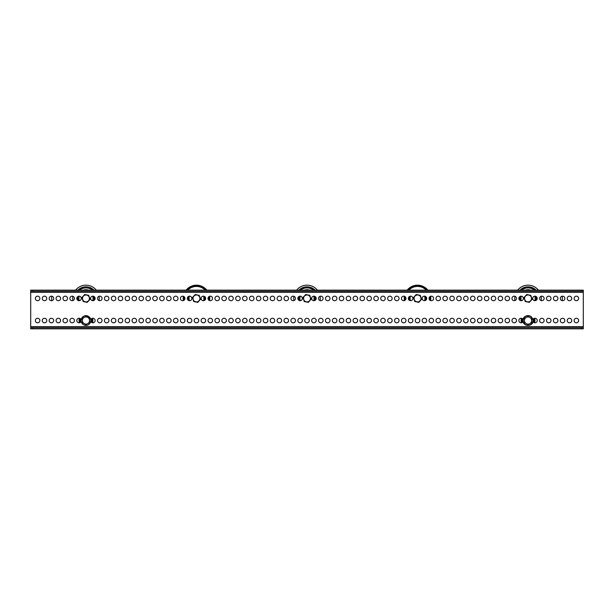 <?xml version="1.0" encoding="UTF-8"?>
<svg xmlns="http://www.w3.org/2000/svg" width="614" height="614" viewBox="0 0 614 614"><rect width="100%" height="100%" fill="white"/><g stroke="black" fill="none" stroke-linecap="round" stroke-linejoin="round"><path stroke-width="0.92" d="M42.251 320.539A2.264 2.264 0 0 0 44.515 322.803A2.264 2.264 0 0 0 46.779 320.539A2.264 2.264 0 0 0 44.515 318.275A2.264 2.264 0 0 0 42.251 320.539M35.343 320.539A2.264 2.264 0 0 0 37.607 322.803A2.264 2.264 0 0 0 39.872 320.539A2.264 2.264 0 0 0 37.607 318.275A2.264 2.264 0 0 0 35.343 320.539M574.128 298.435A2.264 2.264 0 0 0 576.392 300.699A2.264 2.264 0 0 0 578.657 298.435A2.264 2.264 0 0 0 576.392 296.171A2.264 2.264 0 0 0 574.128 298.435M567.221 298.435A2.264 2.264 0 0 0 569.485 300.699A2.264 2.264 0 0 0 571.749 298.435A2.264 2.264 0 0 0 569.485 296.171A2.264 2.264 0 0 0 567.221 298.435M560.313 298.435A2.264 2.264 0 0 0 562.577 300.699A2.264 2.264 0 0 0 564.842 298.435A2.264 2.264 0 0 0 562.577 296.171A2.264 2.264 0 0 0 560.313 298.435M553.406 298.435A2.264 2.264 0 0 0 555.67 300.699A2.264 2.264 0 0 0 557.934 298.435A2.264 2.264 0 0 0 555.67 296.171A2.264 2.264 0 0 0 553.406 298.435M546.498 298.435A2.264 2.264 0 0 0 548.762 300.699A2.264 2.264 0 0 0 551.027 298.435A2.264 2.264 0 0 0 548.762 296.171A2.264 2.264 0 0 0 546.498 298.435M539.591 298.435A2.264 2.264 0 0 0 541.855 300.699A2.264 2.264 0 0 0 544.119 298.435A2.264 2.264 0 0 0 541.855 296.171A2.264 2.264 0 0 0 539.591 298.435M532.683 298.435A2.264 2.264 0 0 0 534.947 300.699A2.264 2.264 0 0 0 537.212 298.435A2.264 2.264 0 0 0 534.947 296.171A2.264 2.264 0 0 0 532.683 298.435M518.868 298.435A2.264 2.264 0 0 0 521.132 300.699A2.264 2.264 0 0 0 523.397 298.435A2.264 2.264 0 0 0 521.132 296.171A2.264 2.264 0 0 0 518.868 298.435M511.961 298.435A2.264 2.264 0 0 0 514.225 300.699A2.264 2.264 0 0 0 516.489 298.435A2.264 2.264 0 0 0 514.225 296.171A2.264 2.264 0 0 0 511.961 298.435M505.053 298.435A2.264 2.264 0 0 0 507.317 300.699A2.264 2.264 0 0 0 509.582 298.435A2.264 2.264 0 0 0 507.317 296.171A2.264 2.264 0 0 0 505.053 298.435M498.146 298.435A2.264 2.264 0 0 0 500.41 300.699A2.264 2.264 0 0 0 502.674 298.435A2.264 2.264 0 0 0 500.41 296.171A2.264 2.264 0 0 0 498.146 298.435M491.238 298.435A2.264 2.264 0 0 0 493.502 300.699A2.264 2.264 0 0 0 495.767 298.435A2.264 2.264 0 0 0 493.502 296.171A2.264 2.264 0 0 0 491.238 298.435M484.331 298.435A2.264 2.264 0 0 0 486.595 300.699A2.264 2.264 0 0 0 488.859 298.435A2.264 2.264 0 0 0 486.595 296.171A2.264 2.264 0 0 0 484.331 298.435M477.423 298.435A2.264 2.264 0 0 0 479.688 300.699A2.264 2.264 0 0 0 481.952 298.435A2.264 2.264 0 0 0 479.688 296.171A2.264 2.264 0 0 0 477.423 298.435M470.516 298.435A2.264 2.264 0 0 0 472.78 300.699A2.264 2.264 0 0 0 475.044 298.435A2.264 2.264 0 0 0 472.78 296.171A2.264 2.264 0 0 0 470.516 298.435M463.608 298.435A2.264 2.264 0 0 0 465.873 300.699A2.264 2.264 0 0 0 468.137 298.435A2.264 2.264 0 0 0 465.873 296.171A2.264 2.264 0 0 0 463.608 298.435M456.701 298.435A2.264 2.264 0 0 0 458.965 300.699A2.264 2.264 0 0 0 461.229 298.435A2.264 2.264 0 0 0 458.965 296.171A2.264 2.264 0 0 0 456.701 298.435M449.793 298.435A2.264 2.264 0 0 0 452.058 300.699A2.264 2.264 0 0 0 454.322 298.435A2.264 2.264 0 0 0 452.058 296.171A2.264 2.264 0 0 0 449.793 298.435M442.886 298.435A2.264 2.264 0 0 0 445.15 300.699A2.264 2.264 0 0 0 447.414 298.435A2.264 2.264 0 0 0 445.15 296.171A2.264 2.264 0 0 0 442.886 298.435M435.978 298.435A2.264 2.264 0 0 0 438.242 300.699A2.264 2.264 0 0 0 440.507 298.435A2.264 2.264 0 0 0 438.242 296.171A2.264 2.264 0 0 0 435.978 298.435M429.071 298.435A2.264 2.264 0 0 0 431.335 300.699A2.264 2.264 0 0 0 433.599 298.435A2.264 2.264 0 0 0 431.335 296.171A2.264 2.264 0 0 0 429.071 298.435M422.163 298.435A2.264 2.264 0 0 0 424.427 300.699A2.264 2.264 0 0 0 426.692 298.435A2.264 2.264 0 0 0 424.427 296.171A2.264 2.264 0 0 0 422.163 298.435M408.348 298.435A2.264 2.264 0 0 0 410.612 300.699A2.264 2.264 0 0 0 412.877 298.435A2.264 2.264 0 0 0 410.612 296.171A2.264 2.264 0 0 0 408.348 298.435M401.441 298.435A2.264 2.264 0 0 0 403.705 300.699A2.264 2.264 0 0 0 405.969 298.435A2.264 2.264 0 0 0 403.705 296.171A2.264 2.264 0 0 0 401.441 298.435M394.533 298.435A2.264 2.264 0 0 0 396.797 300.699A2.264 2.264 0 0 0 399.062 298.435A2.264 2.264 0 0 0 396.797 296.171A2.264 2.264 0 0 0 394.533 298.435M387.626 298.435A2.264 2.264 0 0 0 389.89 300.699A2.264 2.264 0 0 0 392.154 298.435A2.264 2.264 0 0 0 389.89 296.171A2.264 2.264 0 0 0 387.626 298.435M380.718 298.435A2.264 2.264 0 0 0 382.982 300.699A2.264 2.264 0 0 0 385.247 298.435A2.264 2.264 0 0 0 382.982 296.171A2.264 2.264 0 0 0 380.718 298.435M373.811 298.435A2.264 2.264 0 0 0 376.075 300.699A2.264 2.264 0 0 0 378.339 298.435A2.264 2.264 0 0 0 376.075 296.171A2.264 2.264 0 0 0 373.811 298.435M366.903 298.435A2.264 2.264 0 0 0 369.167 300.699A2.264 2.264 0 0 0 371.432 298.435A2.264 2.264 0 0 0 369.167 296.171A2.264 2.264 0 0 0 366.903 298.435M359.996 298.435A2.264 2.264 0 0 0 362.26 300.699A2.264 2.264 0 0 0 364.524 298.435A2.264 2.264 0 0 0 362.26 296.171A2.264 2.264 0 0 0 359.996 298.435M353.088 298.435A2.264 2.264 0 0 0 355.352 300.699A2.264 2.264 0 0 0 357.617 298.435A2.264 2.264 0 0 0 355.352 296.171A2.264 2.264 0 0 0 353.088 298.435M346.181 298.435A2.264 2.264 0 0 0 348.445 300.699A2.264 2.264 0 0 0 350.709 298.435A2.264 2.264 0 0 0 348.445 296.171A2.264 2.264 0 0 0 346.181 298.435M339.273 298.435A2.264 2.264 0 0 0 341.537 300.699A2.264 2.264 0 0 0 343.802 298.435A2.264 2.264 0 0 0 341.537 296.171A2.264 2.264 0 0 0 339.273 298.435M332.366 298.435A2.264 2.264 0 0 0 334.63 300.699A2.264 2.264 0 0 0 336.894 298.435A2.264 2.264 0 0 0 334.63 296.171A2.264 2.264 0 0 0 332.366 298.435M325.458 298.435A2.264 2.264 0 0 0 327.722 300.699A2.264 2.264 0 0 0 329.987 298.435A2.264 2.264 0 0 0 327.722 296.171A2.264 2.264 0 0 0 325.458 298.435M318.551 298.435A2.264 2.264 0 0 0 320.815 300.699A2.264 2.264 0 0 0 323.079 298.435A2.264 2.264 0 0 0 320.815 296.171A2.264 2.264 0 0 0 318.551 298.435M311.643 298.435A2.264 2.264 0 0 0 313.907 300.699A2.264 2.264 0 0 0 316.172 298.435A2.264 2.264 0 0 0 313.907 296.171A2.264 2.264 0 0 0 311.643 298.435M297.828 298.435A2.264 2.264 0 0 0 300.092 300.699A2.264 2.264 0 0 0 302.357 298.435A2.264 2.264 0 0 0 300.092 296.171A2.264 2.264 0 0 0 297.828 298.435M290.921 298.435A2.264 2.264 0 0 0 293.185 300.699A2.264 2.264 0 0 0 295.449 298.435A2.264 2.264 0 0 0 293.185 296.171A2.264 2.264 0 0 0 290.921 298.435M284.013 298.435A2.264 2.264 0 0 0 286.277 300.699A2.264 2.264 0 0 0 288.542 298.435A2.264 2.264 0 0 0 286.277 296.171A2.264 2.264 0 0 0 284.013 298.435M277.106 298.435A2.264 2.264 0 0 0 279.37 300.699A2.264 2.264 0 0 0 281.634 298.435A2.264 2.264 0 0 0 279.37 296.171A2.264 2.264 0 0 0 277.106 298.435M270.198 298.435A2.264 2.264 0 0 0 272.462 300.699A2.264 2.264 0 0 0 274.727 298.435A2.264 2.264 0 0 0 272.462 296.171A2.264 2.264 0 0 0 270.198 298.435M263.291 298.435A2.264 2.264 0 0 0 265.555 300.699A2.264 2.264 0 0 0 267.819 298.435A2.264 2.264 0 0 0 265.555 296.171A2.264 2.264 0 0 0 263.291 298.435M256.383 298.435A2.264 2.264 0 0 0 258.647 300.699A2.264 2.264 0 0 0 260.912 298.435A2.264 2.264 0 0 0 258.647 296.171A2.264 2.264 0 0 0 256.383 298.435M249.476 298.435A2.264 2.264 0 0 0 251.74 300.699A2.264 2.264 0 0 0 254.004 298.435A2.264 2.264 0 0 0 251.74 296.171A2.264 2.264 0 0 0 249.476 298.435M242.568 298.435A2.264 2.264 0 0 0 244.832 300.699A2.264 2.264 0 0 0 247.097 298.435A2.264 2.264 0 0 0 244.832 296.171A2.264 2.264 0 0 0 242.568 298.435M235.661 298.435A2.264 2.264 0 0 0 237.925 300.699A2.264 2.264 0 0 0 240.189 298.435A2.264 2.264 0 0 0 237.925 296.171A2.264 2.264 0 0 0 235.661 298.435M228.753 298.435A2.264 2.264 0 0 0 231.017 300.699A2.264 2.264 0 0 0 233.282 298.435A2.264 2.264 0 0 0 231.017 296.171A2.264 2.264 0 0 0 228.753 298.435M221.846 298.435A2.264 2.264 0 0 0 224.11 300.699A2.264 2.264 0 0 0 226.374 298.435A2.264 2.264 0 0 0 224.11 296.171A2.264 2.264 0 0 0 221.846 298.435M214.938 298.435A2.264 2.264 0 0 0 217.202 300.699A2.264 2.264 0 0 0 219.467 298.435A2.264 2.264 0 0 0 217.202 296.171A2.264 2.264 0 0 0 214.938 298.435M208.031 298.435A2.264 2.264 0 0 0 210.295 300.699A2.264 2.264 0 0 0 212.559 298.435A2.264 2.264 0 0 0 210.295 296.171A2.264 2.264 0 0 0 208.031 298.435M201.123 298.435A2.264 2.264 0 0 0 203.387 300.699A2.264 2.264 0 0 0 205.652 298.435A2.264 2.264 0 0 0 203.387 296.171A2.264 2.264 0 0 0 201.123 298.435M187.308 298.435A2.264 2.264 0 0 0 189.572 300.699A2.264 2.264 0 0 0 191.837 298.435A2.264 2.264 0 0 0 189.572 296.171A2.264 2.264 0 0 0 187.308 298.435M180.401 298.435A2.264 2.264 0 0 0 182.665 300.699A2.264 2.264 0 0 0 184.929 298.435A2.264 2.264 0 0 0 182.665 296.171A2.264 2.264 0 0 0 180.401 298.435M173.493 298.435A2.264 2.264 0 0 0 175.757 300.699A2.264 2.264 0 0 0 178.022 298.435A2.264 2.264 0 0 0 175.757 296.171A2.264 2.264 0 0 0 173.493 298.435M166.586 298.435A2.264 2.264 0 0 0 168.85 300.699A2.264 2.264 0 0 0 171.114 298.435A2.264 2.264 0 0 0 168.85 296.171A2.264 2.264 0 0 0 166.586 298.435M159.678 298.435A2.264 2.264 0 0 0 161.942 300.699A2.264 2.264 0 0 0 164.207 298.435A2.264 2.264 0 0 0 161.942 296.171A2.264 2.264 0 0 0 159.678 298.435M152.771 298.435A2.264 2.264 0 0 0 155.035 300.699A2.264 2.264 0 0 0 157.299 298.435A2.264 2.264 0 0 0 155.035 296.171A2.264 2.264 0 0 0 152.771 298.435M145.863 298.435A2.264 2.264 0 0 0 148.127 300.699A2.264 2.264 0 0 0 150.392 298.435A2.264 2.264 0 0 0 148.127 296.171A2.264 2.264 0 0 0 145.863 298.435M138.956 298.435A2.264 2.264 0 0 0 141.22 300.699A2.264 2.264 0 0 0 143.484 298.435A2.264 2.264 0 0 0 141.22 296.171A2.264 2.264 0 0 0 138.956 298.435M132.048 298.435A2.264 2.264 0 0 0 134.312 300.699A2.264 2.264 0 0 0 136.577 298.435A2.264 2.264 0 0 0 134.312 296.171A2.264 2.264 0 0 0 132.048 298.435M125.141 298.435A2.264 2.264 0 0 0 127.405 300.699A2.264 2.264 0 0 0 129.669 298.435A2.264 2.264 0 0 0 127.405 296.171A2.264 2.264 0 0 0 125.141 298.435M118.233 298.435A2.264 2.264 0 0 0 120.497 300.699A2.264 2.264 0 0 0 122.762 298.435A2.264 2.264 0 0 0 120.497 296.171A2.264 2.264 0 0 0 118.233 298.435M111.326 298.435A2.264 2.264 0 0 0 113.59 300.699A2.264 2.264 0 0 0 115.854 298.435A2.264 2.264 0 0 0 113.59 296.171A2.264 2.264 0 0 0 111.326 298.435M104.418 298.435A2.264 2.264 0 0 0 106.682 300.699A2.264 2.264 0 0 0 108.947 298.435A2.264 2.264 0 0 0 106.682 296.171A2.264 2.264 0 0 0 104.418 298.435M97.511 298.435A2.264 2.264 0 0 0 99.775 300.699A2.264 2.264 0 0 0 102.039 298.435A2.264 2.264 0 0 0 99.775 296.171A2.264 2.264 0 0 0 97.511 298.435M90.603 298.435A2.264 2.264 0 0 0 92.867 300.699A2.264 2.264 0 0 0 95.132 298.435A2.264 2.264 0 0 0 92.867 296.171A2.264 2.264 0 0 0 90.603 298.435M76.788 298.435A2.264 2.264 0 0 0 79.052 300.699A2.264 2.264 0 0 0 81.317 298.435A2.264 2.264 0 0 0 79.052 296.171A2.264 2.264 0 0 0 76.788 298.435M69.881 298.435A2.264 2.264 0 0 0 72.145 300.699A2.264 2.264 0 0 0 74.409 298.435A2.264 2.264 0 0 0 72.145 296.171A2.264 2.264 0 0 0 69.881 298.435M62.973 298.435A2.264 2.264 0 0 0 65.237 300.699A2.264 2.264 0 0 0 67.502 298.435A2.264 2.264 0 0 0 65.237 296.171A2.264 2.264 0 0 0 62.973 298.435M56.066 298.435A2.264 2.264 0 0 0 58.33 300.699A2.264 2.264 0 0 0 60.594 298.435A2.264 2.264 0 0 0 58.33 296.171A2.264 2.264 0 0 0 56.066 298.435M49.158 298.435A2.264 2.264 0 0 0 51.422 300.699A2.264 2.264 0 0 0 53.687 298.435A2.264 2.264 0 0 0 51.422 296.171A2.264 2.264 0 0 0 49.158 298.435M42.251 298.435A2.264 2.264 0 0 0 44.515 300.699A2.264 2.264 0 0 0 46.779 298.435A2.264 2.264 0 0 0 44.515 296.171A2.264 2.264 0 0 0 42.251 298.435M35.343 298.435A2.264 2.264 0 0 0 37.607 300.699A2.264 2.264 0 0 0 39.872 298.435A2.264 2.264 0 0 0 37.607 296.171A2.264 2.264 0 0 0 35.343 298.435M49.158 320.539A2.264 2.264 0 0 0 51.422 322.803A2.264 2.264 0 0 0 53.687 320.539A2.264 2.264 0 0 0 51.422 318.275A2.264 2.264 0 0 0 49.158 320.539M56.066 320.539A2.264 2.264 0 0 0 58.33 322.803A2.264 2.264 0 0 0 60.594 320.539A2.264 2.264 0 0 0 58.33 318.275A2.264 2.264 0 0 0 56.066 320.539M62.973 320.539A2.264 2.264 0 0 0 65.237 322.803A2.264 2.264 0 0 0 67.502 320.539A2.264 2.264 0 0 0 65.237 318.275A2.264 2.264 0 0 0 62.973 320.539M69.881 320.539A2.264 2.264 0 0 0 72.145 322.803A2.264 2.264 0 0 0 74.409 320.539A2.264 2.264 0 0 0 72.145 318.275A2.264 2.264 0 0 0 69.881 320.539M81.048 319.464A2.264 2.264 0 0 0 76.788 320.539A2.264 2.264 0 0 0 81.048 321.613M90.872 321.613A2.264 2.264 0 0 0 95.132 320.539A2.264 2.264 0 0 0 90.872 319.464M97.511 320.539A2.264 2.264 0 0 0 99.775 322.803A2.264 2.264 0 0 0 102.039 320.539A2.264 2.264 0 0 0 99.775 318.275A2.264 2.264 0 0 0 97.511 320.539M104.418 320.539A2.264 2.264 0 0 0 106.682 322.803A2.264 2.264 0 0 0 108.947 320.539A2.264 2.264 0 0 0 106.682 318.275A2.264 2.264 0 0 0 104.418 320.539M111.326 320.539A2.264 2.264 0 0 0 113.59 322.803A2.264 2.264 0 0 0 115.854 320.539A2.264 2.264 0 0 0 113.59 318.275A2.264 2.264 0 0 0 111.326 320.539M118.233 320.539A2.264 2.264 0 0 0 120.497 322.803A2.264 2.264 0 0 0 122.762 320.539A2.264 2.264 0 0 0 120.497 318.275A2.264 2.264 0 0 0 118.233 320.539M125.141 320.539A2.264 2.264 0 0 0 127.405 322.803A2.264 2.264 0 0 0 129.669 320.539A2.264 2.264 0 0 0 127.405 318.275A2.264 2.264 0 0 0 125.141 320.539M132.048 320.539A2.264 2.264 0 0 0 134.312 322.803A2.264 2.264 0 0 0 136.577 320.539A2.264 2.264 0 0 0 134.312 318.275A2.264 2.264 0 0 0 132.048 320.539M138.956 320.539A2.264 2.264 0 0 0 141.22 322.803A2.264 2.264 0 0 0 143.484 320.539A2.264 2.264 0 0 0 141.22 318.275A2.264 2.264 0 0 0 138.956 320.539M145.863 320.539A2.264 2.264 0 0 0 148.127 322.803A2.264 2.264 0 0 0 150.392 320.539A2.264 2.264 0 0 0 148.127 318.275A2.264 2.264 0 0 0 145.863 320.539M152.771 320.539A2.264 2.264 0 0 0 155.035 322.803A2.264 2.264 0 0 0 157.299 320.539A2.264 2.264 0 0 0 155.035 318.275A2.264 2.264 0 0 0 152.771 320.539M159.678 320.539A2.264 2.264 0 0 0 161.942 322.803A2.264 2.264 0 0 0 164.207 320.539A2.264 2.264 0 0 0 161.942 318.275A2.264 2.264 0 0 0 159.678 320.539M166.586 320.539A2.264 2.264 0 0 0 168.85 322.803A2.264 2.264 0 0 0 171.114 320.539A2.264 2.264 0 0 0 168.85 318.275A2.264 2.264 0 0 0 166.586 320.539M173.493 320.539A2.264 2.264 0 0 0 175.757 322.803A2.264 2.264 0 0 0 178.022 320.539A2.264 2.264 0 0 0 175.757 318.275A2.264 2.264 0 0 0 173.493 320.539M180.401 320.539A2.264 2.264 0 0 0 182.665 322.803A2.264 2.264 0 0 0 184.929 320.539A2.264 2.264 0 0 0 182.665 318.275A2.264 2.264 0 0 0 180.401 320.539M187.308 320.539A2.264 2.264 0 0 0 189.572 322.803A2.264 2.264 0 0 0 191.837 320.539A2.264 2.264 0 0 0 189.572 318.275A2.264 2.264 0 0 0 187.308 320.539M194.216 320.539A2.264 2.264 0 0 0 196.48 322.803A2.264 2.264 0 0 0 198.744 320.539A2.264 2.264 0 0 0 196.48 318.275A2.264 2.264 0 0 0 194.216 320.539M201.123 320.539A2.264 2.264 0 0 0 203.387 322.803A2.264 2.264 0 0 0 205.652 320.539A2.264 2.264 0 0 0 203.387 318.275A2.264 2.264 0 0 0 201.123 320.539M208.031 320.539A2.264 2.264 0 0 0 210.295 322.803A2.264 2.264 0 0 0 212.559 320.539A2.264 2.264 0 0 0 210.295 318.275A2.264 2.264 0 0 0 208.031 320.539M214.938 320.539A2.264 2.264 0 0 0 217.202 322.803A2.264 2.264 0 0 0 219.467 320.539A2.264 2.264 0 0 0 217.202 318.275A2.264 2.264 0 0 0 214.938 320.539M221.846 320.539A2.264 2.264 0 0 0 224.11 322.803A2.264 2.264 0 0 0 226.374 320.539A2.264 2.264 0 0 0 224.11 318.275A2.264 2.264 0 0 0 221.846 320.539M228.753 320.539A2.264 2.264 0 0 0 231.017 322.803A2.264 2.264 0 0 0 233.282 320.539A2.264 2.264 0 0 0 231.017 318.275A2.264 2.264 0 0 0 228.753 320.539M235.661 320.539A2.264 2.264 0 0 0 237.925 322.803A2.264 2.264 0 0 0 240.189 320.539A2.264 2.264 0 0 0 237.925 318.275A2.264 2.264 0 0 0 235.661 320.539M242.568 320.539A2.264 2.264 0 0 0 244.832 322.803A2.264 2.264 0 0 0 247.097 320.539A2.264 2.264 0 0 0 244.832 318.275A2.264 2.264 0 0 0 242.568 320.539M249.476 320.539A2.264 2.264 0 0 0 251.74 322.803A2.264 2.264 0 0 0 254.004 320.539A2.264 2.264 0 0 0 251.74 318.275A2.264 2.264 0 0 0 249.476 320.539M256.383 320.539A2.264 2.264 0 0 0 258.647 322.803A2.264 2.264 0 0 0 260.912 320.539A2.264 2.264 0 0 0 258.647 318.275A2.264 2.264 0 0 0 256.383 320.539M263.291 320.539A2.264 2.264 0 0 0 265.555 322.803A2.264 2.264 0 0 0 267.819 320.539A2.264 2.264 0 0 0 265.555 318.275A2.264 2.264 0 0 0 263.291 320.539M270.198 320.539A2.264 2.264 0 0 0 272.462 322.803A2.264 2.264 0 0 0 274.727 320.539A2.264 2.264 0 0 0 272.462 318.275A2.264 2.264 0 0 0 270.198 320.539M277.106 320.539A2.264 2.264 0 0 0 279.37 322.803A2.264 2.264 0 0 0 281.634 320.539A2.264 2.264 0 0 0 279.37 318.275A2.264 2.264 0 0 0 277.106 320.539M284.013 320.539A2.264 2.264 0 0 0 286.277 322.803A2.264 2.264 0 0 0 288.542 320.539A2.264 2.264 0 0 0 286.277 318.275A2.264 2.264 0 0 0 284.013 320.539M290.921 320.539A2.264 2.264 0 0 0 293.185 322.803A2.264 2.264 0 0 0 295.449 320.539A2.264 2.264 0 0 0 293.185 318.275A2.264 2.264 0 0 0 290.921 320.539M297.828 320.539A2.264 2.264 0 0 0 300.092 322.803A2.264 2.264 0 0 0 302.357 320.539A2.264 2.264 0 0 0 300.092 318.275A2.264 2.264 0 0 0 297.828 320.539M304.736 320.539A2.264 2.264 0 0 0 307 322.803A2.264 2.264 0 0 0 309.264 320.539A2.264 2.264 0 0 0 307 318.275A2.264 2.264 0 0 0 304.736 320.539M311.643 320.539A2.264 2.264 0 0 0 313.907 322.803A2.264 2.264 0 0 0 316.172 320.539A2.264 2.264 0 0 0 313.907 318.275A2.264 2.264 0 0 0 311.643 320.539M318.551 320.539A2.264 2.264 0 0 0 320.815 322.803A2.264 2.264 0 0 0 323.079 320.539A2.264 2.264 0 0 0 320.815 318.275A2.264 2.264 0 0 0 318.551 320.539M325.458 320.539A2.264 2.264 0 0 0 327.722 322.803A2.264 2.264 0 0 0 329.987 320.539A2.264 2.264 0 0 0 327.722 318.275A2.264 2.264 0 0 0 325.458 320.539M332.366 320.539A2.264 2.264 0 0 0 334.63 322.803A2.264 2.264 0 0 0 336.894 320.539A2.264 2.264 0 0 0 334.63 318.275A2.264 2.264 0 0 0 332.366 320.539M339.273 320.539A2.264 2.264 0 0 0 341.537 322.803A2.264 2.264 0 0 0 343.802 320.539A2.264 2.264 0 0 0 341.537 318.275A2.264 2.264 0 0 0 339.273 320.539M346.181 320.539A2.264 2.264 0 0 0 348.445 322.803A2.264 2.264 0 0 0 350.709 320.539A2.264 2.264 0 0 0 348.445 318.275A2.264 2.264 0 0 0 346.181 320.539M353.088 320.539A2.264 2.264 0 0 0 355.352 322.803A2.264 2.264 0 0 0 357.617 320.539A2.264 2.264 0 0 0 355.352 318.275A2.264 2.264 0 0 0 353.088 320.539M359.996 320.539A2.264 2.264 0 0 0 362.26 322.803A2.264 2.264 0 0 0 364.524 320.539A2.264 2.264 0 0 0 362.26 318.275A2.264 2.264 0 0 0 359.996 320.539M366.903 320.539A2.264 2.264 0 0 0 369.167 322.803A2.264 2.264 0 0 0 371.432 320.539A2.264 2.264 0 0 0 369.167 318.275A2.264 2.264 0 0 0 366.903 320.539M373.811 320.539A2.264 2.264 0 0 0 376.075 322.803A2.264 2.264 0 0 0 378.339 320.539A2.264 2.264 0 0 0 376.075 318.275A2.264 2.264 0 0 0 373.811 320.539M380.718 320.539A2.264 2.264 0 0 0 382.982 322.803A2.264 2.264 0 0 0 385.247 320.539A2.264 2.264 0 0 0 382.982 318.275A2.264 2.264 0 0 0 380.718 320.539M387.626 320.539A2.264 2.264 0 0 0 389.89 322.803A2.264 2.264 0 0 0 392.154 320.539A2.264 2.264 0 0 0 389.89 318.275A2.264 2.264 0 0 0 387.626 320.539M394.533 320.539A2.264 2.264 0 0 0 396.797 322.803A2.264 2.264 0 0 0 399.062 320.539A2.264 2.264 0 0 0 396.797 318.275A2.264 2.264 0 0 0 394.533 320.539M401.441 320.539A2.264 2.264 0 0 0 403.705 322.803A2.264 2.264 0 0 0 405.969 320.539A2.264 2.264 0 0 0 403.705 318.275A2.264 2.264 0 0 0 401.441 320.539M408.348 320.539A2.264 2.264 0 0 0 410.612 322.803A2.264 2.264 0 0 0 412.877 320.539A2.264 2.264 0 0 0 410.612 318.275A2.264 2.264 0 0 0 408.348 320.539M415.256 320.539A2.264 2.264 0 0 0 417.52 322.803A2.264 2.264 0 0 0 419.784 320.539A2.264 2.264 0 0 0 417.52 318.275A2.264 2.264 0 0 0 415.256 320.539M422.163 320.539A2.264 2.264 0 0 0 424.427 322.803A2.264 2.264 0 0 0 426.692 320.539A2.264 2.264 0 0 0 424.427 318.275A2.264 2.264 0 0 0 422.163 320.539M429.071 320.539A2.264 2.264 0 0 0 431.335 322.803A2.264 2.264 0 0 0 433.599 320.539A2.264 2.264 0 0 0 431.335 318.275A2.264 2.264 0 0 0 429.071 320.539M435.978 320.539A2.264 2.264 0 0 0 438.242 322.803A2.264 2.264 0 0 0 440.507 320.539A2.264 2.264 0 0 0 438.242 318.275A2.264 2.264 0 0 0 435.978 320.539M442.886 320.539A2.264 2.264 0 0 0 445.15 322.803A2.264 2.264 0 0 0 447.414 320.539A2.264 2.264 0 0 0 445.15 318.275A2.264 2.264 0 0 0 442.886 320.539M449.793 320.539A2.264 2.264 0 0 0 452.058 322.803A2.264 2.264 0 0 0 454.322 320.539A2.264 2.264 0 0 0 452.058 318.275A2.264 2.264 0 0 0 449.793 320.539M456.701 320.539A2.264 2.264 0 0 0 458.965 322.803A2.264 2.264 0 0 0 461.229 320.539A2.264 2.264 0 0 0 458.965 318.275A2.264 2.264 0 0 0 456.701 320.539M463.608 320.539A2.264 2.264 0 0 0 465.873 322.803A2.264 2.264 0 0 0 468.137 320.539A2.264 2.264 0 0 0 465.873 318.275A2.264 2.264 0 0 0 463.608 320.539M470.516 320.539A2.264 2.264 0 0 0 472.78 322.803A2.264 2.264 0 0 0 475.044 320.539A2.264 2.264 0 0 0 472.78 318.275A2.264 2.264 0 0 0 470.516 320.539M477.423 320.539A2.264 2.264 0 0 0 479.688 322.803A2.264 2.264 0 0 0 481.952 320.539A2.264 2.264 0 0 0 479.688 318.275A2.264 2.264 0 0 0 477.423 320.539M484.331 320.539A2.264 2.264 0 0 0 486.595 322.803A2.264 2.264 0 0 0 488.859 320.539A2.264 2.264 0 0 0 486.595 318.275A2.264 2.264 0 0 0 484.331 320.539M491.238 320.539A2.264 2.264 0 0 0 493.502 322.803A2.264 2.264 0 0 0 495.767 320.539A2.264 2.264 0 0 0 493.502 318.275A2.264 2.264 0 0 0 491.238 320.539M498.146 320.539A2.264 2.264 0 0 0 500.41 322.803A2.264 2.264 0 0 0 502.674 320.539A2.264 2.264 0 0 0 500.41 318.275A2.264 2.264 0 0 0 498.146 320.539M505.053 320.539A2.264 2.264 0 0 0 507.317 322.803A2.264 2.264 0 0 0 509.582 320.539A2.264 2.264 0 0 0 507.317 318.275A2.264 2.264 0 0 0 505.053 320.539M511.961 320.539A2.264 2.264 0 0 0 514.225 322.803A2.264 2.264 0 0 0 516.489 320.539A2.264 2.264 0 0 0 514.225 318.275A2.264 2.264 0 0 0 511.961 320.539M523.128 319.464A2.264 2.264 0 0 0 518.868 320.539A2.264 2.264 0 0 0 523.128 321.613M532.952 321.613A2.264 2.264 0 0 0 537.212 320.539A2.264 2.264 0 0 0 532.952 319.464M539.591 320.539A2.264 2.264 0 0 0 541.855 322.803A2.264 2.264 0 0 0 544.119 320.539A2.264 2.264 0 0 0 541.855 318.275A2.264 2.264 0 0 0 539.591 320.539M546.498 320.539A2.264 2.264 0 0 0 548.762 322.803A2.264 2.264 0 0 0 551.027 320.539A2.264 2.264 0 0 0 548.762 318.275A2.264 2.264 0 0 0 546.498 320.539M553.406 320.539A2.264 2.264 0 0 0 555.67 322.803A2.264 2.264 0 0 0 557.934 320.539A2.264 2.264 0 0 0 555.67 318.275A2.264 2.264 0 0 0 553.406 320.539M560.313 320.539A2.264 2.264 0 0 0 562.577 322.803A2.264 2.264 0 0 0 564.842 320.539A2.264 2.264 0 0 0 562.577 318.275A2.264 2.264 0 0 0 560.313 320.539M567.221 320.539A2.264 2.264 0 0 0 569.485 322.803A2.264 2.264 0 0 0 571.749 320.539A2.264 2.264 0 0 0 569.485 318.275A2.264 2.264 0 0 0 567.221 320.539M574.128 320.539A2.264 2.264 0 0 0 576.392 322.803A2.264 2.264 0 0 0 578.657 320.539A2.264 2.264 0 0 0 576.392 318.275A2.264 2.264 0 0 0 574.128 320.539M583.3 292.356L583.3 326.617L30.7 326.617L30.7 292.356L583.3 292.356L583.3 291.251L30.7 291.251L30.7 292.356M30.7 326.617L30.7 327.722L583.3 327.722L583.3 326.617M583.3 327.722L583.3 328.828L581.09 328.828L581.09 327.722M32.91 327.722L32.91 328.828L30.7 328.828L30.7 327.722M32.91 328.828L581.09 328.828M30.7 291.251L30.7 290.146L30.7 291.251L30.7 290.146L32.91 290.146L32.91 291.251M581.09 291.251L581.09 290.146L583.3 290.146L583.3 291.251M581.09 290.146L32.91 290.146M531.632 322.611L528.04 324.683L526.244 323.647A3.592 3.592 0 0 1 526.244 317.43A3.592 3.592 0 0 1 531.632 320.539A3.592 3.592 0 0 1 526.244 323.647L524.448 322.611L524.448 318.466L526.244 317.43L528.04 316.394L529.836 317.43L531.632 318.466L531.632 320.539A3.592 3.592 0 0 1 529.836 323.647L528.04 324.683L524.448 322.611L524.448 318.466L528.04 316.394L531.632 318.466L531.632 322.611L531.632 321.582L531.632 322.611L529.836 323.647A3.592 3.592 0 0 1 524.448 320.539L524.448 318.466L524.448 320.539A3.592 3.592 0 0 1 529.836 317.43A3.592 3.592 0 0 1 531.632 320.539L531.632 322.611M531.632 321.437L531.632 320.585L531.632 321.437M524.448 321.667L524.448 320.577L524.448 321.667M522.522 318.75A5.802 5.802 0 0 0 522.522 322.327M534.042 322.619A6.355 6.355 0 0 0 534.042 318.459M522.038 318.459A6.355 6.355 0 0 0 522.038 322.619M521.501 322.772A6.907 6.907 0 0 1 521.501 318.305M534.579 318.305A6.907 6.907 0 0 1 534.579 322.772M533.558 322.327A5.802 5.802 0 0 0 533.558 318.75M89.552 322.611L85.96 324.683L84.164 323.647A3.592 3.592 0 0 1 84.164 317.43A3.592 3.592 0 0 1 89.552 320.539A3.592 3.592 0 0 1 84.164 323.647L82.368 322.611L82.368 318.466L85.96 316.394L89.552 318.466L87.756 317.43A3.592 3.592 0 0 1 89.552 320.539L89.552 318.466L89.552 320.539A3.592 3.592 0 0 1 87.756 323.647L85.96 324.683L84.164 323.647A3.592 3.592 0 0 1 82.368 320.539L82.368 318.466L84.164 317.43L85.96 316.394L87.756 317.43A3.592 3.592 0 0 0 82.368 320.539L82.368 318.466L82.368 322.611L84.164 323.647A3.592 3.592 0 0 0 87.756 323.647L89.552 322.611L89.552 320.539L89.552 322.611M89.552 321.437L89.552 320.585L89.552 321.437M82.368 321.667L82.368 320.577L82.368 321.667M80.442 318.75A5.802 5.802 0 0 0 80.442 322.327M91.962 322.619A6.355 6.355 0 0 0 91.962 318.459M79.958 318.459A6.355 6.355 0 0 0 79.958 322.619M79.421 322.772A6.907 6.907 0 0 1 79.421 318.305M92.499 318.305A6.907 6.907 0 0 1 92.499 322.772M91.478 322.327A5.802 5.802 0 0 0 91.478 318.75M514.954 300.584A13.262 13.262 0 0 1 514.954 296.286M520.319 290.146A11.328 11.328 0 0 1 535.761 290.146M517.686 290.146A13.262 13.262 0 0 1 538.394 290.146A13.262 13.262 0 0 0 522.291 286.485A13.262 13.262 0 0 1 532.392 285.909A13.262 13.262 0 0 0 522.291 286.485A13.262 13.262 0 0 1 532.208 285.84A13.262 13.262 0 0 0 522.291 286.485A13.262 13.262 0 0 1 538.394 290.146A13.262 13.262 0 0 0 517.686 290.146M541.126 296.286A13.262 13.262 0 0 1 541.126 300.584A13.262 13.262 0 0 0 541.126 296.286M520.526 287.505A13.262 13.262 0 0 1 522.291 286.485M411.073 286.845A13.262 13.262 0 0 1 427.874 290.146A13.262 13.262 0 0 0 407.166 290.146A13.262 13.262 0 0 1 427.874 290.146A13.262 13.262 0 0 0 411.073 286.845M430.606 296.286A13.262 13.262 0 0 1 430.606 300.584A13.262 13.262 0 0 0 430.606 296.286A13.262 13.262 0 0 1 430.606 300.584A13.262 13.262 0 0 0 430.606 296.286M404.434 300.584A13.262 13.262 0 0 1 404.434 296.286A13.262 13.262 0 0 0 404.434 300.584A13.262 13.262 0 0 1 404.434 296.286M183.394 300.584A13.262 13.262 0 0 1 183.394 296.286A13.262 13.262 0 0 0 183.394 300.584A13.262 13.262 0 0 1 183.394 296.286A13.262 13.262 0 0 0 183.394 300.584M186.126 290.146A13.262 13.262 0 0 1 206.834 290.146A13.262 13.262 0 0 0 186.126 290.146A13.262 13.262 0 0 1 190.033 286.845M209.566 296.286A13.262 13.262 0 0 1 209.566 300.584A13.262 13.262 0 0 0 209.566 296.286M293.914 300.584A13.262 13.262 0 0 1 293.914 296.286M299.279 290.146A11.328 11.328 0 0 1 314.721 290.146M296.646 290.146A13.262 13.262 0 0 1 317.354 290.146A13.262 13.262 0 0 0 296.646 290.146M320.086 296.286A13.262 13.262 0 0 1 320.086 300.584A13.262 13.262 0 0 0 320.086 296.286M299.486 287.505A13.262 13.262 0 0 1 311.352 285.909A13.262 13.262 0 0 0 301.251 286.485A13.262 13.262 0 0 1 311.168 285.84A13.262 13.262 0 0 0 300.238 287.022M72.874 300.584A13.262 13.262 0 0 1 72.874 296.286M78.239 290.146A11.328 11.328 0 0 1 93.681 290.146M75.606 290.146A13.262 13.262 0 0 1 96.314 290.146A13.262 13.262 0 0 0 80.211 286.485A13.262 13.262 0 0 1 90.312 285.909A13.262 13.262 0 0 0 80.211 286.485A13.262 13.262 0 0 1 90.128 285.84A13.262 13.262 0 0 0 80.211 286.485A13.262 13.262 0 0 1 96.314 290.146A13.262 13.262 0 0 0 75.606 290.146M99.046 296.286A13.262 13.262 0 0 1 99.046 300.584A13.262 13.262 0 0 0 99.046 296.286M79.198 287.022A13.262 13.262 0 0 1 80.211 286.485M562.301 300.683L562.301 296.186L562.301 300.683M51.699 296.186L51.699 300.683L51.699 296.186M529.122 301.712A3.454 3.454 0 0 0 531.317 297.353A3.454 3.454 0 0 0 526.958 295.157A3.454 3.454 -108.2 0 0 524.763 299.517A3.454 3.454 -108.2 0 0 529.122 301.712A3.454 3.454 0 0 0 531.317 297.353A3.454 3.454 0 0 0 526.958 295.157M530.719 300.829A3.592 3.592 0 0 1 524.625 299.555A3.592 3.592 0 0 1 528.777 294.92A3.592 3.592 0 0 1 530.719 300.829L532.1 299.287L530.803 295.342L526.743 294.497L523.98 297.583L525.277 301.528L529.337 302.372L530.719 300.829M418.602 301.712A3.454 3.454 0 0 0 420.797 297.353A3.454 3.454 0 0 0 416.438 295.157A3.454 3.454 -108.2 0 0 414.243 299.517A3.454 3.454 -108.2 0 0 418.602 301.712A3.454 3.454 0 0 0 420.797 297.353A3.454 3.454 0 0 0 416.438 295.157M420.199 300.829A3.592 3.592 0 0 1 414.105 299.555A3.592 3.592 0 0 1 418.257 294.92A3.592 3.592 0 0 1 420.199 300.829L421.58 299.287L420.283 295.342L416.223 294.497L413.46 297.583L414.757 301.528L418.817 302.372L420.199 300.829M308.082 301.712A3.454 3.454 0 0 0 310.277 297.353A3.454 3.454 0 0 0 305.918 295.157A3.454 3.454 -108.2 0 0 303.723 299.517A3.454 3.454 -108.2 0 0 308.082 301.712A3.454 3.454 0 0 0 310.277 297.353A3.454 3.454 0 0 0 305.918 295.157M309.679 300.829A3.592 3.592 0 0 1 303.585 299.555A3.592 3.592 0 0 1 307.737 294.92A3.592 3.592 0 0 1 309.679 300.829L311.06 299.287L309.763 295.342L305.703 294.497L302.94 297.583L304.237 301.528L308.297 302.372L309.679 300.829M197.562 301.712A3.454 3.454 0 0 0 199.757 297.353A3.454 3.454 0 0 0 195.398 295.157A3.454 3.454 -108.2 0 0 193.203 299.517A3.454 3.454 -108.2 0 0 197.562 301.712A3.454 3.454 0 0 0 199.757 297.353A3.454 3.454 0 0 0 195.398 295.157M199.159 300.829A3.592 3.592 0 0 1 193.065 299.555A3.592 3.592 0 0 1 197.217 294.92A3.592 3.592 0 0 1 199.159 300.829L200.54 299.287L199.243 295.342L195.183 294.497L192.42 297.583L193.717 301.528L197.777 302.372L199.159 300.829M87.042 301.712A3.454 3.454 0 0 0 89.237 297.353A3.454 3.454 0 0 0 84.878 295.157A3.454 3.454 -108.2 0 0 82.683 299.517A3.454 3.454 -108.2 0 0 87.042 301.712A3.454 3.454 0 0 0 89.237 297.353A3.454 3.454 0 0 0 84.878 295.157M88.639 300.829A3.592 3.592 0 0 1 82.545 299.555A3.592 3.592 0 0 1 86.697 294.92A3.592 3.592 0 0 1 88.639 300.829L90.02 299.287L88.723 295.342L84.663 294.497L81.9 297.583L83.197 301.528L87.257 302.372L88.639 300.829M532.891 320.539A4.851 4.851 0 0 1 528.04 325.389A4.851 4.851 0 0 1 523.189 320.539A4.851 4.851 0 0 1 528.04 315.688A4.851 4.851 0 0 1 532.891 320.539A4.851 4.851 0 0 1 528.04 325.389A4.851 4.851 0 0 1 523.189 320.539A4.851 4.851 0 0 1 528.04 315.688A4.851 4.851 0 0 1 532.891 320.539M90.811 320.539A4.851 4.851 0 0 1 85.96 325.389A4.851 4.851 0 0 1 81.109 320.539A4.851 4.851 0 0 1 85.96 315.688A4.851 4.851 0 0 1 90.811 320.539A4.851 4.851 0 0 1 85.96 325.389A4.851 4.851 0 0 1 81.109 320.539A4.851 4.851 0 0 1 85.96 315.688A4.851 4.851 0 0 1 90.811 320.539M534.779 300.691A7.107 7.107 0 0 0 534.779 296.178M535.009 296.171A7.33 7.33 0 0 1 535.009 300.699M516.443 297.982A11.605 11.605 0 0 0 516.443 298.888M534.541 290.146A10.538 10.538 0 0 0 521.539 290.146M525.315 290.146A8.726 8.726 0 0 1 530.765 290.146M536.636 296.923A8.726 8.726 0 0 1 536.636 299.947M521.301 296.178A7.107 7.107 0 0 0 521.301 300.691M536.16 300.346A8.343 8.343 0 0 0 536.16 296.524M528.992 290.146A8.343 8.343 0 0 0 527.088 290.146M519.92 296.524A8.343 8.343 0 0 0 519.92 300.346M519.444 299.947A8.726 8.726 0 0 1 519.444 296.923M521.071 300.699A7.33 7.33 0 0 1 521.071 296.171M520.641 290.146A11.106 11.106 0 0 1 535.439 290.146M539.637 298.888A11.605 11.605 0 0 0 539.637 297.982M536.16 290.146A11.605 11.605 0 0 0 519.92 290.146M404.933 300.338A12.733 12.733 0 0 1 404.933 296.531M404.971 296.554A12.687 12.687 0 0 0 404.971 300.315M424.604 296.178A7.437 7.437 0 0 1 424.604 300.691M410.436 300.691A7.437 7.437 0 0 1 410.436 296.178M410.382 296.178A7.483 7.483 0 0 0 410.382 300.691M424.658 300.691A7.483 7.483 0 0 0 424.658 296.178M429.455 299.701A12.004 12.004 0 0 0 429.455 297.168M426.2 290.146A12.004 12.004 0 0 0 408.84 290.146M409.507 300.407A8.258 8.258 0 0 1 409.507 296.462M425.533 296.462A8.258 8.258 0 0 1 425.533 300.407M430.069 300.315A12.687 12.687 0 0 0 430.069 296.554M427.129 290.146A12.687 12.687 0 0 0 407.911 290.146M408.256 290.146A12.433 12.433 0 0 1 426.784 290.146M429.838 296.739A12.433 12.433 0 0 1 429.838 300.131M425.325 300.515A8.074 8.074 0 0 0 425.325 296.355M409.715 296.355A8.074 8.074 0 0 0 409.715 300.515M410.083 300.637A7.759 7.759 0 0 1 410.083 296.232M424.957 296.232A7.759 7.759 0 0 1 424.957 300.637M405.585 297.168A12.004 12.004 0 0 0 405.585 299.701M405.202 300.131A12.433 12.433 0 0 1 405.202 296.739M407.857 290.146A12.733 12.733 0 0 1 427.183 290.146M430.107 296.531A12.733 12.733 0 0 1 430.107 300.338M183.893 300.338A12.733 12.733 0 0 1 183.893 296.531M183.931 296.554A12.687 12.687 0 0 0 183.931 300.315M203.564 296.178A7.437 7.437 0 0 1 203.564 300.691M189.396 300.691A7.437 7.437 0 0 1 189.396 296.178M189.342 296.178A7.483 7.483 0 0 0 189.342 300.691M203.618 300.691A7.483 7.483 0 0 0 203.618 296.178M208.415 299.701A12.004 12.004 0 0 0 208.415 297.168M205.16 290.146A12.004 12.004 0 0 0 187.8 290.146M188.467 300.407A8.258 8.258 0 0 1 188.467 296.462M204.493 296.462A8.258 8.258 0 0 1 204.493 300.407M209.029 300.315A12.687 12.687 0 0 0 209.029 296.554M206.089 290.146A12.687 12.687 0 0 0 186.871 290.146M187.216 290.146A12.433 12.433 0 0 1 205.744 290.146M208.798 296.739A12.433 12.433 0 0 1 208.798 300.131M204.285 300.515A8.074 8.074 0 0 0 204.285 296.355M188.675 296.355A8.074 8.074 0 0 0 188.675 300.515M189.043 300.637A7.759 7.759 0 0 1 189.043 296.232M203.917 296.232A7.759 7.759 0 0 1 203.917 300.637M184.545 297.168A12.004 12.004 0 0 0 184.545 299.701M184.162 300.131A12.433 12.433 0 0 1 184.162 296.739M186.817 290.146A12.733 12.733 0 0 1 206.143 290.146M209.067 296.531A12.733 12.733 0 0 1 209.067 300.338M313.739 300.691A7.107 7.107 0 0 0 313.739 296.178M313.969 296.171A7.33 7.33 0 0 1 313.969 300.699M295.403 297.982A11.605 11.605 0 0 0 295.403 298.888M313.501 290.146A10.538 10.538 0 0 0 300.499 290.146M304.275 290.146A8.726 8.726 0 0 1 309.725 290.146M315.596 296.923A8.726 8.726 0 0 1 315.596 299.947M300.261 296.178A7.107 7.107 0 0 0 300.261 300.691M315.12 300.346A8.343 8.343 0 0 0 315.12 296.524M307.952 290.146A8.343 8.343 0 0 0 306.048 290.146M298.88 296.524A8.343 8.343 0 0 0 298.88 300.346M298.404 299.947A8.726 8.726 0 0 1 298.404 296.923M300.031 300.699A7.33 7.33 0 0 1 300.031 296.171M299.601 290.146A11.106 11.106 0 0 1 314.399 290.146M318.597 298.888A11.605 11.605 0 0 0 318.597 297.982M315.12 290.146A11.605 11.605 0 0 0 298.88 290.146M92.699 300.691A7.107 7.107 0 0 0 92.699 296.178M92.929 296.171A7.33 7.33 0 0 1 92.929 300.699M74.363 297.982A11.605 11.605 0 0 0 74.363 298.888M92.461 290.146A10.538 10.538 0 0 0 79.459 290.146M83.235 290.146A8.726 8.726 0 0 1 88.685 290.146M94.556 296.923A8.726 8.726 0 0 1 94.556 299.947M79.221 296.178A7.107 7.107 0 0 0 79.221 300.691M94.08 300.346A8.343 8.343 0 0 0 94.08 296.524M86.912 290.146A8.343 8.343 0 0 0 85.008 290.146M77.84 296.524A8.343 8.343 0 0 0 77.84 300.346M77.364 299.947A8.726 8.726 0 0 1 77.364 296.923M78.991 300.699A7.33 7.33 0 0 1 78.991 296.171M78.561 290.146A11.106 11.106 0 0 1 93.359 290.146M97.557 298.888A11.605 11.605 0 0 0 97.557 297.982M94.08 290.146A11.605 11.605 0 0 0 77.84 290.146M523.013 320.539L523.527 318.328C522.959 318.098 526.743 313.601 531.31 316.717L533.067 320.539C533.382 327.024 522.698 327.024 523.013 320.539L523.527 318.328C522.959 318.098 526.743 313.601 531.31 316.717L533.067 320.539C533.382 327.024 522.698 327.024 523.013 320.539M80.933 320.539C83.212 314.667 86.459 314.076 90.665 318.758L90.987 320.539L90.665 318.758C86.459 314.076 83.212 314.667 80.933 320.539"/></g></svg>
